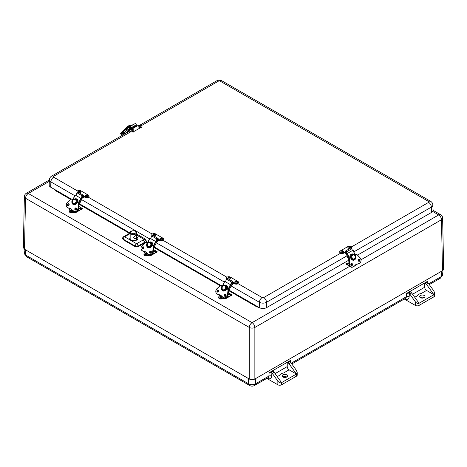 <?xml version="1.0" encoding="UTF-8"?>
<svg xmlns="http://www.w3.org/2000/svg" width="467" height="467" viewBox="0 0 467 467"><rect width="100%" height="100%" fill="white"/><g stroke="black" fill="none" stroke-linecap="round" stroke-linejoin="round"><path stroke-width="0.7" d="M54.195 189.205L56.221 191.056A3.287 1.897 120 0 0 56.752 190.676M256.792 306.171A3.287 1.897 -60 0 1 256.26 306.55L259.5 307.724M49.391 179.97L26.339 193.28A3.94 3.94 0 0 0 24.372 196.613L23.35 247.609L24.506 249.244L249.29 379.023C251.147 379.904 253.009 379.904 254.865 379.023L442.494 270.697L443.65 269.062L442.628 218.06A3.94 3.94 0 0 0 440.661 214.727L433.084 210.354M267.258 378.13L267.498 378.27A5.913 3.415 -120 0 0 271.666 376.227L271.899 372.911L271.047 372.479L269.115 372.771L290.48 360.436L289.908 361.195L290.474 362.188A2.627 1.518 -120 0 1 290.877 362.666L296.428 370.401L297.199 372.543L296.428 374.061L281.572 382.642L274.158 372.316A2.627 1.518 -120 0 0 273.084 371.306L272.366 370.891M404.731 298.763L404.971 298.903A5.913 3.415 -120 0 0 409.139 296.854L409.372 293.545L408.52 293.113L406.588 293.399L427.953 281.064L427.381 281.823L427.947 282.815A2.627 1.518 -120 0 1 428.35 283.294L433.901 291.034L434.672 293.177L433.901 294.689L426.558 290.451A2.627 1.518 -120 0 1 424.701 287.234L412.559 294.245M271.666 376.227A1.973 1.22 4 0 0 268.881 376.104L255.414 383.88L255.793 378.486L441.566 271.228L441.187 276.622L428.724 283.819M277.264 376.647L279.71 375.234A5.254 3.035 180 0 1 283.603 372.987L289.085 369.823A2.627 1.518 -120 0 1 287.228 366.601L287.228 362.31L287.946 362.725A2.627 1.518 60 0 1 289.015 363.74L296.428 374.061L296.428 376.204A2.627 1.518 0 0 0 297.199 375.135L297.199 372.543M271.899 372.911A2.627 1.518 60 0 1 272.296 373.39L274.158 372.316M279.71 375.234C280.27 373.95 281.572 373.203 283.603 372.987M286.75 377.009A2.679 1.547 0 0 0 282.891 377.009M286.715 377.032A2.679 1.547 180 0 1 283.796 377.365A2.679 1.547 180 0 1 282.138 375.935A2.679 1.547 180 0 1 283.802 374.505A2.679 1.547 180 0 1 286.726 374.849A2.679 1.547 180 0 1 287.503 375.935A2.679 1.547 180 0 1 286.715 377.032M289.085 369.823L296.428 374.061M296.428 376.204L281.572 384.785L281.572 382.642C280.328 383.133 279.091 382.631 277.853 381.125L272.296 373.39M266.791 378.398L277.853 384.785A2.627 1.518 0 0 0 281.572 384.785M409.372 293.545A2.627 1.518 60 0 1 409.769 294.023L415.326 301.758L415.326 305.418A2.627 1.518 0 0 0 419.039 305.418L419.039 303.27L411.625 292.949A2.627 1.518 -120 0 0 410.557 291.939L409.839 291.525M424.701 287.234L424.701 282.944L425.419 283.358A2.627 1.518 60 0 1 426.488 284.368L433.901 294.689L419.039 303.27C417.802 303.766 416.564 303.258 415.326 301.758M415.326 305.418L404.264 299.032M421.076 293.615A5.254 3.035 0 0 0 417.183 295.868C417.743 294.584 419.045 293.831 421.076 293.615L426.558 290.451M424.223 297.642A2.679 1.547 0 0 0 420.364 297.642M424.188 297.66A2.679 1.547 180 0 1 421.269 297.999A2.679 1.547 180 0 1 419.611 296.568A2.679 1.547 180 0 1 422.291 295.021A2.679 1.547 180 0 1 424.97 296.568A2.679 1.547 180 0 1 424.188 297.66M419.039 305.418L433.901 296.837A2.627 1.518 0 0 0 434.672 295.763L434.672 293.177M254.603 385.438A3.94 2.277 60 0 0 255.414 383.88A4.717 2.726 180 0 1 248.742 383.88L25.813 255.175L25.434 249.781L248.362 378.486L248.742 383.88A3.94 2.277 120 0 0 249.547 385.438C251.24 386.39 252.927 386.39 254.603 385.438L268.076 377.663A3.94 2.277 60 0 0 268.881 376.104L269.115 372.771M130.988 231.317L129.703 232.181L130.351 232.046M136.656 235.105L144.309 239.524A0.66 0.379 120 0 0 144.776 238.742L136.65 234.049M143.135 239.991L136.633 243.745A1.973 1.138 60 0 1 138.028 246.103L144.531 242.35A1.973 1.138 -120 0 0 143.135 239.991L144.309 239.524L147.315 242.35L144.776 238.742M130.182 233.57L124.59 236.798A1.973 1.138 120 0 0 123.2 239.151L135.237 246.103A1.973 1.138 -60 0 1 136.633 243.745L124.59 236.798A1.973 1.138 60 0 0 123.609 236.699A1.973 1.973 0 0 0 122.623 238.287L123.165 239.746L135.237 246.716L138.028 246.716L144.531 242.963L144.531 242.35L147.315 242.35L147.315 242.677M136.668 236.74A4.034 2.329 180 0 1 136.697 236.757A4.034 2.329 180 0 1 137.876 238.462A4.034 2.329 180 0 1 133.848 240.733A4.034 2.329 180 0 1 129.814 238.462A4.034 2.329 180 0 1 130.159 237.464M129.984 233.015L129.703 232.181L130.188 232.624M144.531 242.963L145.26 242.694M348.761 260.195L266.675 307.584A5.254 3.035 180 0 1 259.243 307.584L229.04 290.147M220.657 285.308L154.268 246.979M129.668 232.776L79.495 203.805M71.107 198.965L50.71 187.191A5.254 3.035 180 0 1 49.175 184.967L49.397 179.766A5.032 2.907 0 0 0 50.868 181.891L74.773 195.691M353.84 251.871L431.391 207.097A5.032 2.907 0 0 0 432.862 204.972L433.084 210.173A5.254 3.035 180 0 1 431.549 212.397L357.535 255.128M137.374 239.536A3.94 2.277 0 0 0 136.679 238.964M233.617 283.125A1.313 0.759 -60 0 1 232.081 284.438A1.313 0.759 -60 0 1 231.807 283.837L232.274 283.568A0.66 0.379 120 0 0 233.196 283.101A0.525 0.304 -60 0 1 233.558 282.558L233.558 283.095L234.784 283.802A2.207 1.273 0 0 0 238.106 283.667M226.734 279.003A2.207 1.273 180 0 1 226.583 278.536L226.583 277.999A2.207 1.273 0 0 0 226.974 278.723M234.784 283.802L234.784 283.265L232.945 282.202M233.196 283.101L232.823 282.885M234.784 283.265A2.207 1.273 0 0 0 237.189 283.539A2.207 1.273 0 0 0 238.555 282.36A2.207 1.273 0 0 0 237.907 281.461L230.348 277.094A2.207 1.273 0 0 0 227.943 276.82A2.207 1.273 0 0 0 226.583 277.999M235.123 282.728A1.313 0.759 180 0 1 234.749 282.103C234.837 280.865 237.51 281.058 237.353 282.103A1.313 0.759 180 0 1 236.623 282.874A1.313 0.759 180 0 1 235.123 282.728M235.817 281.788L236.378 281.654L235.817 281.788M228.375 278.805A1.313 0.759 180 0 1 227.779 278.081C228.929 276.943 229.799 276.943 230.389 278.081A1.313 0.759 180 0 1 229.782 278.811A1.313 0.759 180 0 1 228.375 278.805M228.906 277.789L229.414 277.632L228.906 277.789M84.072 196.788A1.313 0.759 -60 0 1 82.531 198.096A1.313 0.759 -60 0 1 82.262 197.494L82.723 197.226A0.66 0.379 120 0 0 83.651 196.759A0.525 0.304 -60 0 1 84.013 196.216L84.013 196.753L85.239 197.459A2.207 1.273 0 0 0 88.555 197.331M77.183 192.661A2.207 1.273 180 0 1 77.032 192.194L77.032 191.657A2.207 1.273 0 0 0 77.423 192.386M85.239 197.459L85.239 196.922L83.395 195.86M83.651 196.759L83.272 196.543M85.239 196.922A2.207 1.273 0 0 0 87.644 197.197A2.207 1.273 0 0 0 89.01 196.023A2.207 1.273 0 0 0 88.362 195.118L80.803 190.758A2.207 1.273 0 0 0 78.398 190.478A2.207 1.273 0 0 0 77.032 191.657M85.572 196.385A1.313 0.759 180 0 1 85.198 195.761C85.286 194.529 87.959 194.721 87.808 195.761A1.313 0.759 180 0 1 87.078 196.531A1.313 0.759 180 0 1 85.572 196.385M86.272 195.445L86.833 195.311L86.272 195.445M78.824 192.462A1.313 0.759 180 0 1 78.234 191.739C79.378 190.6 80.248 190.6 80.838 191.739A1.313 0.759 180 0 1 80.231 192.468A1.313 0.759 180 0 1 78.824 192.462M79.361 191.452L79.863 191.289L79.361 191.452M130.737 129.733A1.313 0.759 60 0 1 130.095 128.343L130.562 128.612A0.66 0.379 -120 0 0 131.18 129.476M131.466 129.306A0.66 0.379 -120 0 0 131.484 129.213A0.525 0.304 60 0 1 131.852 129.085L136.959 126.137A0.525 0.304 -120 0 0 136.597 126.265M136.107 126.452A0.66 0.379 60 0 1 135.734 125.973M133.749 132.132L133.749 131.595A2.207 1.273 0 0 1 131.344 131.875A2.207 1.273 0 0 1 129.978 130.696A2.207 1.273 0 0 1 130.626 129.791L131.852 129.085M136.959 126.137L138.185 125.43A2.207 1.273 0 0 1 140.59 125.156A2.207 1.273 0 0 1 141.95 126.329L141.95 126.866M133.749 131.595L141.308 127.234A2.207 1.273 0 0 0 141.95 126.329M133.784 130.433A1.313 0.759 180 0 1 132.482 131.285A1.313 0.759 180 0 1 131.18 130.433L131.706 129.733C133.095 129.447 133.79 129.68 133.784 130.433M132.249 129.855L132.809 129.989L132.249 129.855M140.754 126.411A1.313 0.759 180 0 1 139.446 127.263A1.313 0.759 180 0 1 138.144 126.411L138.471 125.856C139.621 125.29 140.38 125.477 140.754 126.411M139.172 125.862L139.779 125.967L139.172 125.862M345.352 251.625L344.722 251.987A0.525 0.304 60 0 1 345.084 252.53A0.66 0.379 -120 0 0 346.012 253.003L346.473 253.266A1.313 0.759 60 0 1 346.467 253.423M351.295 248.17A2.207 1.273 0 0 0 351.704 247.428A2.207 1.273 0 0 0 350.338 246.249A2.207 1.273 0 0 0 347.933 246.529L340.373 250.89A2.207 1.273 0 0 0 339.725 251.795A2.207 1.273 0 0 0 341.091 252.974A2.207 1.273 0 0 0 343.496 252.694L344.722 251.987L344.722 252.524L343.496 253.231A2.207 1.273 180 0 1 340.455 253.277M351.552 248.432A2.207 1.273 0 0 0 351.704 247.965L351.704 247.428M345.504 252.291L345.084 252.53M350.127 248.135A1.313 0.759 180 0 1 348.627 248.281A1.313 0.759 180 0 1 347.892 247.51C347.985 246.278 350.653 246.471 350.501 247.51A1.313 0.759 180 0 1 350.127 248.135M349.433 247.201L348.872 247.066L349.433 247.201M343.338 252.034A1.313 0.759 180 0 1 341.786 252.338A1.313 0.759 180 0 1 340.928 251.532C342.072 250.394 342.941 250.394 343.537 251.532A1.313 0.759 180 0 1 343.338 252.034M342.509 251.188L341.902 251.088L342.509 251.188M158.844 239.956A1.313 0.759 -60 0 1 157.303 241.27A1.313 0.759 -60 0 1 157.035 240.668L157.496 240.4A0.66 0.379 120 0 0 158.424 239.933A0.525 0.304 -60 0 1 158.786 239.384L158.786 239.921L160.012 240.628A2.207 1.273 0 0 0 163.333 240.499M151.962 235.829A2.207 1.273 180 0 1 151.804 235.362L151.804 234.825A2.207 1.273 0 0 0 152.201 235.555M160.012 240.628L160.012 240.091L158.173 239.028M158.424 239.933L158.044 239.711M160.012 240.091A2.207 1.273 0 0 0 162.417 240.371A2.207 1.273 0 0 0 163.783 239.192A2.207 1.273 0 0 0 163.135 238.287L155.575 233.926A2.207 1.273 0 0 0 153.17 233.652A2.207 1.273 0 0 0 151.804 234.825M160.35 239.559A1.313 0.759 180 0 1 159.971 238.929C160.064 237.697 162.732 237.89 162.58 238.929A1.313 0.759 180 0 1 161.851 239.705A1.313 0.759 180 0 1 160.35 239.559M161.045 238.619L161.605 238.485L161.045 238.619M153.596 235.637A1.313 0.759 180 0 1 153.007 234.907C154.151 233.769 155.021 233.769 155.616 234.907A1.313 0.759 180 0 1 155.009 235.642A1.313 0.759 180 0 1 153.596 235.637M154.133 234.621L154.641 234.463L154.133 234.621M219.916 295.056L219.472 294.905A3.94 3.199 109.7 0 1 220.138 295.051A3.94 3.199 109.7 0 1 221.416 296.008L221.434 296.037A12.463 10.116 -70.3 0 0 223.471 297.677M226.203 288.454L228.077 289.534L227.522 294.718A3.181 2.58 109.7 0 1 223.471 297.572A12.358 10.035 109.7 0 1 221.446 295.938L223.477 297.683A3.287 2.668 -70.3 0 0 223.839 297.847A3.287 2.668 -70.3 0 0 227.668 294.735L228.223 289.552L228.667 289.715L228.089 294.911L228.667 289.715L226.746 288.536L228.614 289.616M221.446 295.938A4.045 3.287 -70.3 0 0 219.437 294.782L219.472 294.905A12.463 10.116 -70.3 0 1 218.416 294.607L219.904 295.056A12.463 10.116 109.7 0 1 218.842 294.759M231.34 294.63L228.328 292.85M228.135 294.677L231.883 294.811L231.83 295.138M225.649 298.045L231.918 294.975M219.659 295.004L218.807 296.714A2.102 1.214 0 0 0 218.725 297.053A2.102 1.214 0 0 0 221.411 298.22L223.775 297.823M218.34 291.747A1.051 0.607 -60 0 1 218.679 290.842M222.327 296.884A1.284 0.741 180 0 1 221.953 297.45A1.284 0.741 180 0 1 220.331 297.537A1.284 0.741 180 0 1 219.869 296.633A1.284 0.741 180 0 1 220.138 296.399A1.284 0.741 180 0 1 221.656 296.271M220.768 296.621L221.44 296.784L220.768 296.621M226.548 289.201A2.627 2.131 109.7 0 1 226.25 289.663L225.678 289.458A2.627 2.131 -70.3 0 0 226.232 288.355L226.799 288.553A2.627 2.131 109.7 0 1 226.799 288.565M226.799 288.553L226.799 288.559A2.627 2.131 109.7 0 0 225.602 285.594L225.041 285.395C223.518 285.133 222.502 285.781 221.983 287.333C221.685 288.787 222.117 289.785 223.273 290.34A2.627 2.131 -70.3 0 0 225.684 289.464M222.455 286.061L224.779 281.403L230.371 284.631L228.048 289.289M226.232 288.355L226.238 288.355A2.627 2.131 -70.3 0 0 225.041 285.395M228.427 289.511L230.768 284.823L230.371 284.631M230.896 284.695L231.562 285.098L228.521 291.064M224.779 281.403L225.427 281.583M226.25 289.663L225.748 289.371M230.768 284.823L231.504 285.086M230.47 284.689L231.737 282.156A0.975 0.56 -60 0 1 232.759 281.502A0.975 0.56 -60 0 1 232.951 282.091L232.905 282.839L232.438 283.072L232.426 282.074L232.099 282.284L230.821 284.841M232.438 283.072L231.871 282.745M232.759 281.502L227.639 278.548A0.975 0.56 120 0 0 226.618 279.196L225.351 281.735M71.019 208.86L69.927 208.562A3.94 3.199 109.7 0 1 70.593 208.708A3.94 3.199 109.7 0 1 71.865 209.665M76.658 202.112L78.526 203.192L77.971 208.375A3.181 2.58 109.7 0 1 73.926 211.23A12.358 10.035 109.7 0 1 71.895 209.601L71.889 209.695A12.463 10.116 -70.3 0 0 73.926 211.335A3.287 2.668 -70.3 0 0 74.288 211.51A3.287 2.668 -70.3 0 0 78.117 208.393L78.672 203.209L79.098 203.367L78.514 208.568M71.895 209.601A4.045 3.287 -70.3 0 0 69.892 208.44L69.927 208.562A12.463 10.116 -70.3 0 1 68.865 208.264L70.354 208.72A12.463 10.116 109.7 0 1 69.291 208.416M81.789 208.288L78.783 206.507M78.584 208.335L82.332 208.475L82.285 208.796M76.103 211.709L82.367 208.638M70.108 208.661L69.256 210.378A2.102 1.214 0 0 0 69.174 210.71A2.102 1.214 0 0 0 71.86 211.878L74.224 211.481M68.789 205.41A1.051 0.607 -60 0 1 69.128 204.499M72.782 210.547A1.284 0.741 180 0 1 72.408 211.107A1.284 0.741 180 0 1 70.78 211.195A1.284 0.741 180 0 1 70.319 210.296A1.284 0.741 180 0 1 70.593 210.057A1.284 0.741 180 0 1 72.105 209.928M71.223 210.278L71.895 210.442L71.223 210.278M76.997 202.859A2.627 2.131 109.7 0 1 76.699 203.32L76.133 203.122A2.627 2.131 -70.3 0 0 76.687 202.013L77.248 202.217A2.627 2.131 109.7 0 1 77.248 202.229M77.248 202.217L77.253 202.217A2.627 2.131 109.7 0 0 76.051 199.251L75.491 199.053C73.973 198.796 72.951 199.444 72.438 200.997C72.14 202.445 72.566 203.449 73.722 203.997A2.627 2.131 -70.3 0 0 76.139 203.122M72.905 199.718L75.234 195.06L80.826 198.288L78.497 202.947M76.687 202.013L76.687 202.013A2.627 2.131 -70.3 0 0 75.491 199.053M78.882 203.168L81.223 198.481L80.826 198.288M81.346 198.358L82.017 198.755L78.97 204.727M75.234 195.06L75.876 195.247M72.525 201.038A2.627 2.131 -70.3 0 0 73.722 203.997L74.282 204.202A2.627 2.131 109.7 0 0 76.699 203.32L76.197 203.034M81.223 198.481L81.959 198.744M80.925 198.347L82.186 195.813A0.975 0.56 -60 0 1 83.214 195.159A0.975 0.56 -60 0 1 83.4 195.749L83.36 196.502L82.892 196.73L82.881 195.731L82.554 195.942L81.276 198.498M82.892 196.73L82.32 196.403M83.214 195.159L78.094 192.206A0.975 0.56 120 0 0 77.067 192.859L75.806 195.393M125.477 133.486L125.209 133.183A1.313 0.759 -120 0 0 124.14 132.762L123.767 132.978A1.313 0.759 60 0 1 124.841 133.393L125.103 133.702M123.504 133.434A1.313 0.759 60 0 1 123.767 132.978M123.422 134.671A1.051 0.607 60 0 1 123.434 133.474A1.051 0.607 60 0 1 124.473 134.064M123.434 133.474L123.802 133.264A1.051 0.607 60 0 1 124.847 133.854M126.674 128.016A2.627 0.52 -38.2 0 1 126.82 127.853L127.444 128.653A2.627 0.52 141.8 0 0 126.995 129.26L126.872 129.102M134.578 123.907L128.588 127.152L129.429 128.501L125.897 133.241M126.773 132.739L129.844 128.612L129.429 128.501M130.655 127.911L130.188 127.316M127.713 132.196L130.188 128.869M128.962 127.911L129.908 126.639A0.975 0.56 60 0 1 130.013 126.545A0.975 0.56 60 0 1 130.742 126.79A0.975 0.56 60 0 1 131.186 127.742L131.233 128.571L130.766 128.337L130.34 127.117L129.365 128.419M128.524 131.104L130.2 130.135M131.233 128.571L136.352 125.611L136.306 124.788A0.975 0.56 -120 0 0 135.862 123.831A0.975 0.56 -120 0 0 135.132 123.592A0.975 0.56 -120 0 0 135.027 123.685M131.186 127.742L136.306 124.788M357.074 264.147L357.261 264.129A12.463 9.871 83.4 0 0 359.631 263.213L359.66 263.108A12.358 9.789 -96.6 0 1 357.308 264.018L357.261 264.129A3.94 3.123 -96.6 0 0 357.167 264.135A3.94 3.123 -96.6 0 0 355.323 265.227M357.308 264.018A4.045 3.205 83.4 0 0 355.299 265.174L355.299 265.262A12.463 9.871 83.4 0 1 353.245 266.902M349.31 265.56L346.292 263.814A1.319 0.759 120 0 0 346.567 264.421L349.76 266.26M351.966 267.241A1.319 0.759 -60 0 1 351.458 267.247M355.177 265.396L357.243 264.199A1.319 0.759 -60 0 0 357.401 264.094M351.511 265.478A0.987 0.782 83.4 0 0 351.523 265.466L351.54 264.812A1.313 0.759 -120 0 0 351.155 263.715M350.915 264.135A1.313 0.759 60 0 1 351.172 265.028L351.172 265.262M348.89 263.073L346.292 263.283L348.902 263.289M346.292 263.814L346.292 263.283M358.446 260.755A1.051 0.607 -120 0 0 358.312 260.002M350.624 257.521A2.627 2.084 -96.6 0 1 350.618 257.498L351.248 257.428A2.627 2.084 83.4 0 0 351.698 258.555L351.073 258.63A2.627 2.084 -96.6 0 1 350.886 258.309L350.857 258.35A3.392 2.685 83.4 0 0 354.447 259.95A3.392 2.685 83.4 0 0 355.65 255.583L355.13 255.642M351.692 258.555A2.627 2.084 83.4 0 0 353.577 259.559L352.959 259.629A2.627 2.084 -96.6 0 1 351.073 258.63L351.569 258.339M349.369 258.245L347.436 253.412L353.029 250.184L354.961 255.017M352.305 250.166L353.029 250.184M347.436 253.412L347.022 253.563L348.983 258.467M348.796 260.131L346.14 253.645L346.806 253.225M346.21 253.657L347.022 253.563M352.445 250.516L351.768 248.818A0.975 0.56 -120 0 0 350.688 248.041L345.568 251.001A0.975 0.56 60 0 1 346.648 251.771L347.325 253.464M346.946 253.569L346.245 251.818L345.901 251.573L345.784 252.478L345.317 252.168L345.37 251.398A0.975 0.56 60 0 1 345.568 251.001M346.374 252.139L345.784 252.478M145.144 251.888L144.7 251.736A3.94 3.199 109.7 0 1 145.365 251.876A3.94 3.199 109.7 0 1 146.638 252.84L146.661 252.869A12.463 10.116 -70.3 0 0 148.699 254.509A3.287 2.668 -70.3 0 0 149.066 254.678A3.287 2.668 -70.3 0 0 152.89 251.567L153.445 246.383L153.871 246.535L153.287 251.742M146.673 252.77L148.699 254.398A12.358 10.035 109.7 0 1 146.673 252.77A4.045 3.287 -70.3 0 0 144.665 251.614L144.7 251.736A12.463 10.116 -70.3 0 1 143.643 251.433L145.132 251.888A12.463 10.116 109.7 0 1 144.064 251.585M156.568 251.462L153.555 249.676M153.357 251.509L157.11 251.643L157.058 251.964M150.876 254.877L157.145 251.806M144.881 251.83L144.029 253.546A2.102 1.214 0 0 0 143.947 253.885A2.102 1.214 0 0 0 146.632 255.046L148.996 254.655M143.567 248.578A1.051 0.607 -60 0 1 143.906 247.668M147.554 253.715A1.284 0.741 180 0 1 147.181 254.276A1.284 0.741 180 0 1 145.558 254.369A1.284 0.741 180 0 1 145.091 253.464A1.284 0.741 180 0 1 145.365 253.231A1.284 0.741 180 0 1 146.877 253.102M145.996 253.453L146.667 253.61L145.996 253.453M151.769 246.033A2.627 2.131 109.7 0 1 151.477 246.494L150.905 246.29A2.627 2.131 -70.3 0 0 151.46 245.181L152.026 245.385A2.627 2.131 109.7 0 1 152.026 245.397M147.683 242.893L150.006 238.234L155.599 241.462L153.275 246.121M151.46 245.181L151.466 245.187A2.627 2.131 -70.3 0 0 150.269 242.221C148.745 241.964 147.724 242.612 147.21 244.165C146.912 245.619 147.339 246.617 148.494 247.171A2.627 2.131 -70.3 0 0 150.911 246.29M153.655 246.337L155.996 241.649L155.599 241.462M156.124 241.527L156.789 241.929L153.748 247.895M150.006 238.234L150.654 238.415M147.298 244.206A2.627 2.131 -70.3 0 0 148.494 247.171L149.055 247.37A2.627 2.131 109.7 0 0 151.471 246.494L150.969 246.202M155.996 241.649L156.731 241.918M155.698 241.515L156.965 238.981A0.975 0.56 -60 0 1 157.986 238.333A0.975 0.56 -60 0 1 158.179 238.923L158.132 239.67L157.665 239.904L157.653 238.906L157.326 239.116L156.048 241.672M157.665 239.904L157.099 239.571M157.986 238.333L152.867 235.374A0.975 0.56 120 0 0 151.845 236.028L150.578 238.561M135.716 238.509L134.385 238.456L133.632 237.3L135.699 235.012L136.504 234.755C136.959 235.648 136.697 236.897 135.716 238.509M56.221 191.056L70.645 199.386M79.227 204.342L129.441 233.331M153.999 247.51L220.19 285.728M228.777 290.684L256.26 306.55M349.76 266.266L252.075 322.662L28.312 193.472L49.333 181.336M432.664 211.446L438.688 214.925L361.02 259.763M359.275 260.773L358.738 261.082M26.339 193.28A3.94 2.277 60 0 1 28.312 193.472A3.94 2.277 120 0 0 25.522 198.259L249.29 327.455A3.94 2.277 -60 0 1 252.075 322.662A3.94 2.277 60 0 1 254.865 327.455L441.478 219.712A3.94 2.277 -120 0 0 438.688 214.925A3.94 2.277 -60 0 1 440.661 214.727M442.494 270.697L441.478 219.712A3.94 2.277 -1.1 0 0 442.628 218.06M249.29 379.023L249.29 327.455A3.94 2.224 0 0 0 254.865 327.455L254.865 379.023M24.372 196.613A3.94 2.277 1.1 0 0 25.522 198.259L24.506 249.244M290.363 362.071L290.48 360.436M406.588 293.399L406.354 296.732A3.94 2.277 60 0 1 405.549 298.29L291.805 363.962M409.139 296.854A1.973 1.22 4 0 0 406.354 296.732L291.25 363.186M427.836 282.704L427.953 281.064M289.015 363.74L290.877 362.666M289.978 361.551L287.946 362.725M273.084 371.306L271.047 372.479M287.228 366.601L275.086 373.612M277.853 381.125L277.853 384.785M429.278 284.59L440.381 278.18A3.94 2.277 -120 0 0 441.187 276.622A4.717 2.726 180 0 0 442.564 274.847L442.99 270.346M408.52 293.113L410.557 291.939M409.769 294.023L411.625 292.949M425.419 283.358L427.451 282.185M426.488 284.368L428.35 283.294M433.901 294.689L433.901 296.837M414.737 297.275L417.183 295.868M26.619 256.733L24.436 253.394A4.717 2.726 180 0 0 25.813 255.175A3.94 2.277 120 0 0 26.619 256.733L249.547 385.438M152.219 234.084L88.088 197.056M77.446 190.915L53.652 177.18A3.94 2.277 120 0 0 50.868 181.891L50.71 187.191M81.585 199.625L149.545 238.859M156.357 242.793L224.318 282.033M231.13 285.967L259.401 302.289A5.032 2.907 0 0 0 266.517 302.289A3.94 2.277 -120 0 0 263.732 297.572A1.092 0.63 180 0 1 262.185 297.572A3.94 2.277 120 0 0 259.401 302.289L259.243 307.584M262.185 297.572L237.633 283.399M226.991 277.252L162.86 240.225M141.507 125.565L218.527 81.095A3.94 2.277 -120 0 0 216.56 80.902C218.387 79.95 220.214 79.95 222.047 80.902A3.94 2.277 120 0 0 220.074 81.095L428.607 201.493A1.092 0.63 180 0 1 428.607 202.386L351.505 246.897M53.652 177.18A1.092 0.63 180 0 1 53.652 176.287A3.94 2.277 -120 0 0 51.685 176.088L129.978 130.888M53.652 176.287L130.853 131.712M341.015 252.951L263.732 297.572M266.675 307.584L266.517 302.289L347.01 255.817M431.549 212.397L431.391 207.097A3.94 2.277 -120 0 0 428.607 202.386M218.527 81.095A1.092 0.63 180 0 1 220.074 81.095M122.623 238.287A1.973 1.138 3.5 0 0 123.2 239.151L123.165 239.746M135.237 246.716L135.237 246.103A1.973 1.057 0 0 0 138.028 246.103L138.028 246.716M432.862 204.972C432.734 203.355 431.969 202.129 430.58 201.295A3.94 2.277 120 0 0 428.607 201.493M231.807 283.837L231.434 283.621M236.43 281.438A0.537 0.309 180 0 1 235.672 281.875A0.537 0.309 180 0 1 236.43 281.438M229.373 277.375A0.537 0.309 180 0 1 228.795 277.894A0.537 0.309 180 0 1 229.373 277.375M82.262 197.494L81.883 197.278M86.88 195.095A0.537 0.309 180 0 1 86.126 195.533A0.537 0.309 180 0 1 86.88 195.095M79.828 191.032A0.537 0.309 180 0 1 79.244 191.552A0.537 0.309 180 0 1 79.828 191.032M130.562 128.612L130.912 128.407M141.308 127.771L141.308 127.234M132.862 130.205A0.537 0.309 180 0 1 132.103 129.768A0.537 0.309 180 0 1 132.862 130.205M139.902 126.137A0.537 0.309 180 0 1 138.997 125.798A0.537 0.309 180 0 1 139.902 126.137M343.496 252.694L343.496 253.231M348.82 246.845A0.537 0.309 180 0 1 349.579 247.282A0.537 0.309 180 0 1 348.82 246.845M341.78 250.919A0.537 0.309 180 0 1 342.685 251.252A0.537 0.309 180 0 1 341.78 250.919M157.035 240.668L156.661 240.452M161.658 238.263A0.537 0.309 180 0 1 160.899 238.701A0.537 0.309 180 0 1 161.658 238.263M154.6 234.2A0.537 0.309 180 0 1 154.017 234.72A0.537 0.309 180 0 1 154.6 234.2M217.435 291.928A0.987 0.8 109.7 0 1 218.206 290.124A0.987 0.8 109.7 0 1 217.435 291.928M217.33 292.003A1.092 0.887 -70.3 0 0 218.725 290.929A1.092 0.887 -70.3 0 0 217.388 290.159A1.092 0.887 -70.3 0 0 217.33 292.003M219.437 294.782A12.358 10.035 109.7 0 1 217.056 293.866A3.181 2.58 109.7 0 1 217.027 288.659L220.739 285.296L222.49 286.306M222.315 286.569L221.778 286.505A3.392 2.749 -70.3 0 0 222.712 290.813A3.392 2.749 -70.3 0 0 226.565 289.271L226.092 288.752M224.761 296.294A1.092 0.887 -70.3 0 0 226.156 295.22A1.092 0.887 -70.3 0 0 224.82 294.449A1.092 0.887 -70.3 0 0 224.761 296.294M218.404 290.24A0.987 0.8 -70.3 0 0 217.768 292.015M224.866 296.218A0.987 0.8 109.7 0 1 225.637 294.414A0.987 0.8 109.7 0 1 224.866 296.218M225.835 294.531A0.987 0.8 -70.3 0 0 225.199 296.306M222.012 289.009A3.287 2.668 -70.3 0 0 223.389 290.964L222.047 289.091M220.348 295.132A3.94 3.199 -70.3 0 0 219.899 295.056L220.564 295.202M227.522 294.718L228.094 294.887A3.287 2.668 109.7 0 1 224.265 297.999C226.273 298.331 227.552 297.298 228.106 294.899M226.32 288.384L228.649 289.703M222.561 286.213L220.728 285.238L217.027 288.659M217.015 288.624A3.287 2.668 -70.3 0 0 217.056 293.971A12.463 10.116 -70.3 0 0 218.416 294.607L217.056 293.866M224.265 297.999L223.471 297.572M220.728 285.238L217.015 288.6C215.357 290.655 215.369 292.447 217.062 293.976M221.778 286.505L221.907 286.569A3.287 2.668 109.7 0 0 223.173 290.9A3.287 2.668 109.7 0 0 226.553 289.248L226.53 289.242C225.631 290.707 224.51 291.256 223.173 290.9M226.513 288.991L226.057 288.839L226.518 289.102M219.42 295.494L219.268 295.372A0.946 0.549 60 0 1 218.714 294.712M231.544 294.805L228.147 294.543M231.883 294.811L228.34 292.768M225.935 294.636A1.208 0.701 120 0 0 225.333 295.926L225.333 296.008A1.313 0.759 -60 0 1 225.946 294.648M225.649 298.285A0.946 0.549 60 0 1 224.983 298.67L224.703 298.109M218.568 294.169L219.268 295.372M219.379 298.652A1.996 1.15 0 0 0 221.381 298.962L221.411 298.938A2.102 1.214 180 0 1 218.725 297.771L218.725 297.053M221.405 298.962L224.318 298.454L221.411 298.938L221.411 298.22M225.818 295.99A1.208 0.701 -60 0 1 226.11 295.249M226.098 295.016A1.313 0.759 120 0 0 225.649 296.142M218.725 297.771C218.953 298.705 219.846 299.108 221.393 298.979L224.306 298.495L225.579 298.763A1.051 0.607 -120 0 1 225.053 298.711L224.318 298.454L224.318 298.022M224.318 298.477L224.703 298.518M228.34 292.739L231.924 295.103L225.579 298.763A1.051 0.607 -120 0 0 225.8 298.285L225.8 298.004M221.965 296.574A0.987 0.572 180 0 1 221.749 297.187A0.987 0.572 180 0 1 220.336 297.175A0.987 0.572 180 0 1 220.377 296.364A0.987 0.572 180 0 1 221.79 296.405M226.244 289.663A2.627 2.131 109.7 0 1 223.833 290.538L223.273 290.34A2.627 2.131 -70.3 0 1 222.076 287.38M227.447 288.939A3.152 2.563 -70.3 0 0 227.003 285.868A3.152 2.563 -70.3 0 0 224.399 285.279M222.706 290.019A3.152 2.563 -70.3 0 0 223.664 291.017M225.322 294.741L225.52 295.162M225.129 294.963L225.199 294.998A1.191 0.689 120 0 0 225.257 296.265A1.191 0.689 120 0 0 225.304 296.288L225.071 296.16M225.351 288.624A2.102 1.705 109.7 0 1 223.115 289.727A2.102 1.705 109.7 0 1 222.204 287.374A2.102 1.705 109.7 0 1 224.621 285.798A2.102 1.705 109.7 0 1 225.351 288.624M224.715 281.362L222.391 286.026M231.737 282.156L226.618 279.196M67.89 205.591A0.987 0.8 109.7 0 1 68.661 203.781A0.987 0.8 109.7 0 1 67.89 205.591M67.785 205.661A1.092 0.887 -70.3 0 0 69.18 204.593A1.092 0.887 -70.3 0 0 67.843 203.816A1.092 0.887 -70.3 0 0 67.785 205.661M69.892 208.44A12.358 10.035 109.7 0 1 67.505 207.523A3.181 2.58 109.7 0 1 67.481 202.316L71.194 198.954L72.94 199.964M72.764 200.226L72.227 200.168A3.392 2.749 -70.3 0 0 73.167 204.47A3.392 2.749 -70.3 0 0 77.02 202.929L76.547 202.409M75.216 209.952A1.092 0.887 -70.3 0 0 76.611 208.877A1.092 0.887 -70.3 0 0 75.275 208.107A1.092 0.887 -70.3 0 0 75.216 209.952M68.853 203.898A0.987 0.8 -70.3 0 0 68.217 205.673M75.321 209.881A0.987 0.8 109.7 0 1 76.086 208.072A0.987 0.8 109.7 0 1 75.321 209.881M76.284 208.189A0.987 0.8 -70.3 0 0 75.648 209.963M77.195 202.193L79.075 203.285M72.467 202.666A3.287 2.668 -70.3 0 0 73.839 204.628L72.496 202.754M71.731 199.041L73.062 199.812L71.2 198.901L67.481 202.316M70.803 208.796A3.94 3.199 -70.3 0 0 70.354 208.714M77.971 208.375L78.544 208.551A3.287 2.668 109.7 0 1 74.714 211.662C76.722 211.989 78.007 210.956 78.561 208.562L79.098 203.367M71.696 199.03L73.01 199.876M67.464 202.287A3.287 2.668 -70.3 0 0 67.505 207.634A12.463 10.116 -70.3 0 0 68.865 208.264L67.505 207.523M77.201 202.199L78.526 203.192L76.769 202.042M71.877 209.689L73.926 211.23M72.473 200.057L72.694 200.349M72.227 200.168L72.362 200.226A3.287 2.668 109.7 0 0 73.623 204.564A3.287 2.668 109.7 0 0 76.997 202.917L77.002 202.906C76.086 204.365 74.965 204.92 73.623 204.564M76.967 202.655L76.506 202.497L76.973 202.766M69.869 209.152L69.723 209.029A0.946 0.549 60 0 1 69.169 208.37M78.614 208.043L81.877 208.294M81.999 208.463L78.602 208.2M82.332 208.475L78.789 206.426M75.777 208.405L75.648 208.661A1.191 0.689 120 0 0 75.707 209.922A1.191 0.689 120 0 0 75.753 209.946L76.372 208.276A1.208 0.701 120 0 0 75.788 209.584L75.788 209.665A1.313 0.759 -60 0 1 76.395 208.311M76.103 211.942A0.946 0.549 60 0 1 75.432 212.327L75.158 211.767M69.023 207.827L69.723 209.029M69.828 212.31A1.996 1.15 0 0 0 71.83 212.625L71.86 212.596A2.102 1.214 180 0 1 69.174 211.428L69.174 210.71M74.767 212.135L76.033 212.421A1.051 0.607 -120 0 1 75.508 212.374L71.848 212.643L74.767 212.111L71.86 212.596L71.86 211.878M76.267 209.648A1.208 0.701 -60 0 1 76.565 208.907M76.547 208.679A1.313 0.759 120 0 0 76.103 209.8M75.158 212.17L74.767 211.679M78.795 206.402L82.379 208.761L76.033 212.421A1.051 0.607 -120 0 0 76.249 211.942L76.249 211.662M72.42 210.232A0.987 0.572 180 0 1 72.198 210.845A0.987 0.572 180 0 1 70.786 210.839A0.987 0.572 180 0 1 70.832 210.022A0.987 0.572 180 0 1 72.239 210.062M77.896 202.602A3.152 2.563 -70.3 0 0 77.458 199.526A3.152 2.563 -70.3 0 0 74.854 198.942M73.156 203.682A3.152 2.563 -70.3 0 0 74.119 204.674M75.584 208.621L75.969 208.819M75.806 202.281A2.102 1.705 109.7 0 1 73.57 203.384A2.102 1.705 109.7 0 1 72.654 201.032A2.102 1.705 109.7 0 1 75.07 199.462A2.102 1.705 109.7 0 1 75.806 202.281M75.169 195.025L72.84 199.683M82.186 195.813L77.067 192.859M121.607 132.295A3.181 0.63 141.8 0 0 120.644 133.65M124.934 129.032L121.613 132.284L124.958 129.12L125.43 129.715L122.22 133.037L125.547 129.779L127.392 128.711M126.866 127.911L124.975 129.003M132.284 124.782L130.649 125.728L132.284 124.782M122.307 133.498L123.883 132.301L122.325 133.509M127.246 128.886L126.621 129.306A3.392 0.671 141.8 0 0 126.458 130.007M123.259 133.69A12.358 2.44 -38.2 0 1 122.611 134.076A3.181 0.63 -38.2 0 1 122.22 133.037M122.745 133.504L123.539 132.435L122.745 133.504M127.38 128.571L125.43 129.715L125.051 129.05L126.913 127.976M126.557 129.879A3.287 0.648 -38.2 0 1 126.417 129.814L126.645 129.283M126.843 129.12L127.24 128.892M121.338 134.525A3.287 0.648 141.8 0 1 121.128 134.467L120.655 133.871A3.287 0.648 -38.2 0 1 121.636 132.377L122.109 132.972A3.287 0.648 141.8 0 0 121.128 134.467L122.611 134.076M130.696 125.786L132.453 124.899M124.841 133.393L125.209 133.183M126.826 127.859A2.627 0.52 -38.2 0 1 128.98 126.067A2.627 0.52 -38.2 0 1 130.468 125.5L130.766 125.874M128.553 127.228L124.473 132.71M129.703 125.652A2.102 0.414 141.8 0 0 128.676 125.792A2.102 0.414 141.8 0 0 126.598 127.579M124.671 132.768L128.618 127.468M351.99 265.414A0.987 0.782 -96.6 0 1 350.857 264.608A0.987 0.782 -96.6 0 1 352.381 264.269A0.987 0.782 -96.6 0 1 351.99 265.414M352.095 265.501A1.092 0.864 83.4 0 0 352.165 263.627A1.092 0.864 83.4 0 0 350.834 264.398A1.092 0.864 83.4 0 0 352.095 265.501M355.299 265.174A12.358 9.789 -96.6 0 1 353.245 266.809A3.181 2.516 -96.6 0 1 349.561 263.873L349.392 258.601L351.266 257.521M354.973 255.379L356.73 254.363L360.051 257.819A3.181 2.516 -96.6 0 1 359.66 263.108M351.347 257.825L350.927 258.064M359.526 261.211A1.092 0.864 83.4 0 0 359.596 259.337A1.092 0.864 83.4 0 0 358.259 260.107A1.092 0.864 83.4 0 0 359.526 261.211M351.523 265.466A0.987 0.782 83.4 0 0 351.295 263.616M359.421 261.123A0.987 0.782 -96.6 0 1 358.288 260.317A0.987 0.782 -96.6 0 1 359.812 259.979A0.987 0.782 -96.6 0 1 359.421 261.123M358.942 261.187A0.987 0.782 83.4 0 0 358.726 259.325M360.051 257.819L356.741 254.299L354.786 255.122L356.128 254.346M354.862 258.841L353.291 260.148A3.287 2.604 83.4 0 0 354.908 258.782M348.785 258.607L350.682 257.492L348.75 258.665L349.287 258.514L349.409 263.878A3.287 2.604 83.4 0 0 352.404 267.188A3.287 2.604 83.4 0 0 353.215 266.914L353.245 266.809M357.167 264.135L353.233 266.908L351.931 267.241A3.287 2.604 -96.6 0 1 348.942 263.937L348.773 258.66L351.149 257.434M354.902 255.274L356.21 254.322M348.942 263.937L349.561 263.873M359.66 263.195A3.287 2.604 83.4 0 0 360.069 257.778M357.261 264.129L359.648 263.207C361.37 261.672 361.511 259.856 360.063 257.749L356.747 254.322M355.65 255.583L355.51 255.63A3.287 2.604 -96.6 0 1 353.531 260.137A3.287 2.604 -96.6 0 1 350.88 258.339M351.54 264.812L351.172 265.028M350.624 257.498A2.627 2.084 -96.6 0 1 352.351 254.41L352.97 254.34A2.627 2.084 83.4 0 0 351.242 257.428M353.501 254.352A3.152 2.498 83.4 0 0 350.705 254.562A3.152 2.498 83.4 0 0 349.958 257.907M353.011 260.131A3.152 2.498 83.4 0 0 354.091 259.424M354.85 255.344A2.627 2.084 83.4 0 0 352.97 254.34C356.665 254.953 355.772 259.535 353.577 259.559M351.896 264.912L351.546 265.11A1.191 0.689 -120 0 0 351.546 265.11A1.191 0.689 -120 0 0 351.669 263.995L351.587 263.791M351.382 264.118L351.733 263.966M355.078 256.056A2.102 1.664 -96.6 0 1 354.529 258.706A2.102 1.664 -96.6 0 1 352.328 258.198A2.102 1.664 -96.6 0 1 352.655 255.116A2.102 1.664 -96.6 0 1 355.078 256.056M355.019 254.982L353.087 250.143M351.768 248.818L346.648 251.771M142.663 248.759A0.987 0.8 109.7 0 1 143.433 246.955A0.987 0.8 109.7 0 1 142.663 248.759M142.558 248.835A1.092 0.887 -70.3 0 0 143.953 247.761A1.092 0.887 -70.3 0 0 142.616 246.99A1.092 0.887 -70.3 0 0 142.558 248.835M144.665 251.614A12.358 10.035 109.7 0 1 142.283 250.697A3.181 2.58 109.7 0 1 142.254 245.49L145.967 242.128L147.712 243.138M151.431 245.28L153.304 246.36L152.744 251.544A3.181 2.58 109.7 0 1 148.699 254.398M147.537 243.395L147 243.336A3.392 2.749 -70.3 0 0 147.94 247.638A3.392 2.749 -70.3 0 0 151.793 246.103L151.32 245.578M149.989 253.126A1.092 0.887 -70.3 0 0 151.384 252.052A1.092 0.887 -70.3 0 0 150.047 251.281A1.092 0.887 -70.3 0 0 149.989 253.126M143.626 247.066A0.987 0.8 -70.3 0 0 142.99 248.847M150.094 253.05A0.987 0.8 109.7 0 1 150.864 251.246A0.987 0.8 109.7 0 1 150.094 253.05M151.057 251.357A0.987 0.8 -70.3 0 0 150.421 253.137M151.542 245.216L153.853 246.459M147.239 245.835A3.287 2.668 -70.3 0 0 148.617 247.796L147.268 245.922M145.576 251.964A3.94 3.199 -70.3 0 0 145.126 251.888L145.792 252.028M152.744 251.544L153.316 251.719A3.287 2.668 109.7 0 1 149.487 254.83C151.495 255.157 152.779 254.124 153.334 251.731L153.888 246.547M147.788 243.044L145.955 242.069L142.254 245.49M145.949 242.093L142.242 245.432C140.585 247.487 140.596 249.279 142.289 250.808A12.463 10.116 -70.3 0 0 143.643 251.433L142.283 250.697M142.242 245.455A3.287 2.668 -70.3 0 0 142.283 250.802M147 243.336L147.134 243.395A3.287 2.668 109.7 0 0 148.401 247.732A3.287 2.668 109.7 0 0 151.769 246.086L151.757 246.074C150.859 247.533 149.738 248.088 148.401 247.732M151.74 245.823L151.285 245.665L151.746 245.934M144.642 252.32L144.496 252.203A0.946 0.549 60 0 1 143.941 251.544M156.614 251.456L153.392 251.211L156.655 251.468M156.772 251.631L153.374 251.374M157.11 251.643L153.561 249.594L157.151 251.929L150.806 255.595A1.051 0.607 -120 0 0 151.022 255.11L151.022 254.83M151.162 251.468A1.208 0.701 120 0 0 150.561 252.752L150.561 252.84A1.313 0.759 -60 0 1 151.168 251.48M150.876 255.11A0.946 0.549 60 0 1 150.205 255.502L149.93 254.941M143.795 251.001L144.496 252.203M144.601 255.478A1.996 1.15 0 0 0 146.603 255.793L146.632 255.764A2.102 1.214 180 0 1 143.947 254.603L143.947 253.885M146.632 255.788L149.545 255.28L146.632 255.764L146.632 255.046M151.039 252.822A1.208 0.701 -60 0 1 151.337 252.081M151.32 251.847A1.313 0.759 120 0 0 150.876 252.974M143.947 254.603C144.18 255.537 145.074 255.939 146.62 255.811L149.533 255.326L150.806 255.595A1.051 0.607 -120 0 1 150.281 255.542L149.545 255.28L149.545 254.848M149.539 255.303L149.93 255.344M147.193 253.4A0.987 0.572 180 0 1 146.971 254.013A0.987 0.572 180 0 1 145.558 254.007A0.987 0.572 180 0 1 145.605 253.19A0.987 0.572 180 0 1 147.012 253.231M150.269 242.221L150.823 242.42A2.627 2.131 109.7 0 1 152.02 245.385M152.674 245.77A3.152 2.563 -70.3 0 0 152.23 242.694A3.152 2.563 -70.3 0 0 149.627 242.11M147.934 246.85A3.152 2.563 -70.3 0 0 148.891 247.843M150.549 251.573L150.742 251.993M150.356 251.795L150.421 251.83A1.191 0.689 120 0 0 150.479 253.096A1.191 0.689 120 0 0 150.532 253.12L150.298 252.986M150.578 245.449A2.102 1.705 109.7 0 1 148.343 246.553A2.102 1.705 109.7 0 1 147.426 244.2A2.102 1.705 109.7 0 1 149.843 242.63A2.102 1.705 109.7 0 1 150.578 245.449M149.942 238.193L147.619 242.852M156.965 238.981L151.845 236.028M135.237 233.272A2.58 1.489 180 0 1 130.923 232.601A2.58 1.489 180 0 1 134.082 230.78A2.58 1.489 180 0 1 135.237 233.272M135.699 234.066A3.228 1.862 0 0 0 136.644 232.741C136.335 231.667 135.95 231.112 135.488 231.095C131.776 230.505 130.007 231.06 130.182 232.741A3.228 1.862 0 0 0 132.173 234.469A3.228 1.862 0 0 0 135.699 234.066M440.381 278.18L442.564 274.847M24.436 253.394L24.01 248.893M140.059 125.068L216.56 80.902M123.609 236.699L130.112 232.945M49.397 179.766C49.531 178.149 50.29 176.923 51.685 176.088M222.047 80.902L430.58 201.295M232.081 284.438L231.258 283.965M238.555 282.36L238.555 282.897M232.204 283.416L231.685 283.119M82.531 198.096L81.713 197.623M89.01 196.023L89.01 196.554M82.653 197.08L82.134 196.776M131.583 129.061L136.697 126.113M129.978 130.696L129.978 131.233M130.165 128.191L130.742 127.859M339.725 251.795L339.725 252.332M346.549 252.577L346.082 252.851M157.303 241.27L156.486 240.797M163.783 239.192L163.783 239.729M157.432 240.248L156.912 239.945M218.206 290.124C218.825 291.192 218.603 291.811 217.54 291.98M225.637 294.414C226.256 295.483 226.034 296.101 224.971 296.271M218.632 290.276C217.616 290.311 217.359 290.912 217.867 292.085M226.063 294.566C225.047 294.601 224.79 295.202 225.298 296.376M220.138 295.051L221.422 296.025M225.917 294.619L225.304 296.294M221.615 296.236L219.869 296.633M231.562 285.098L228.503 291.233M224.674 281.327L222.339 285.997M68.661 203.781C69.274 204.855 69.052 205.474 67.995 205.638M76.086 208.072C76.705 209.146 76.483 209.759 75.426 209.928M69.081 203.933C68.065 203.968 67.808 204.575 68.322 205.743M76.512 208.224C75.496 208.259 75.24 208.86 75.747 210.033M73.926 211.341L74.714 211.662M70.593 208.708L71.871 209.683M67.511 207.634C65.824 206.11 65.806 204.318 67.47 202.264L71.177 198.901M81.842 208.288L78.619 208.037M71.848 212.643C70.295 212.771 69.408 212.362 69.174 211.428M72.07 209.893L70.319 210.296M82.017 198.755L78.952 204.89M75.123 194.984L72.794 199.654M122.599 134.082L123.253 133.696M126.861 127.911L124.958 129.009L121.613 132.284C120.574 133.439 120.252 133.971 120.655 133.871M126.341 128.746C125.868 128.641 126.119 128.063 127.088 127.012C130.585 124.327 129.861 125.378 130.468 125.5M124.455 132.704L128.588 127.152M130.013 126.545L135.132 123.592M351.75 265.495C350.799 264.882 350.723 264.234 351.517 263.54M359.181 261.205C358.23 260.592 358.154 259.944 358.948 259.249M351.05 263.592C351.879 263.791 352.03 264.421 351.511 265.472L351.277 265.548M358.481 259.302C359.31 259.5 359.462 260.131 358.942 261.181L358.709 261.263M348.75 258.665L348.919 263.937C349.182 266.091 350.186 267.194 351.931 267.241M353.531 260.137C352.801 260.446 351.925 259.839 350.892 258.315M355.072 254.953L353.128 250.09M348.802 260.306L346.14 253.645M143.433 246.955C144.052 248.024 143.83 248.642 142.768 248.812M150.864 251.246C151.477 252.314 151.261 252.933 150.199 253.102M143.859 247.107C142.838 247.142 142.587 247.743 143.095 248.917M151.29 251.398C150.269 251.433 150.018 252.034 150.526 253.207M148.704 254.509L149.487 254.83M145.365 251.876L146.644 252.857M151.145 251.444L150.532 253.126M146.842 253.061L145.091 253.464M156.789 241.929L153.731 248.059M149.895 238.152L147.566 242.822M130.182 232.741L130.147 239.338M136.644 232.741L136.685 240.061"/></g></svg>
